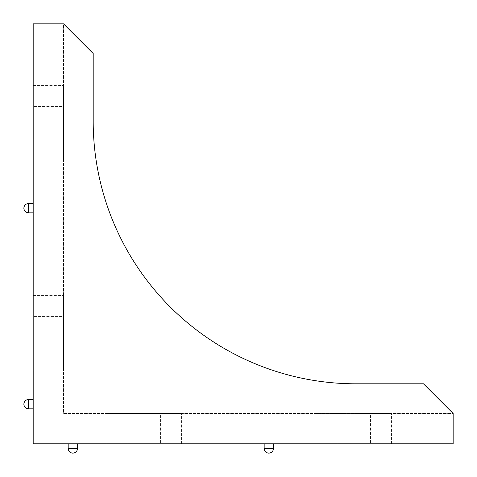 <?xml version="1.0" encoding="UTF-8"?>
<svg xmlns="http://www.w3.org/2000/svg" width="477" height="477" viewBox="0 0 477 477"><rect width="100%" height="100%" fill="white"/><g stroke="black" fill="none" stroke-linecap="round" stroke-linejoin="round"><path stroke-width="0.36" stroke-dasharray="2.38 1.79" d="M72.844 453.15C75.676 452.87 77.232 451.314 77.512 448.481L68.181 448.481L77.512 448.481C77.232 451.314 75.676 452.87 72.844 453.15C70.018 452.87 68.461 451.314 68.181 448.481L77.512 448.481C77.232 451.314 75.676 452.87 72.844 453.15C70.018 452.87 68.461 451.314 68.181 448.481L68.181 443.819L77.512 443.819L77.512 448.481L77.512 443.819L68.181 443.819L68.181 448.481C68.461 451.314 70.018 452.87 72.844 453.15M268.831 453.15C271.657 452.87 273.214 451.314 273.5 448.481L264.163 448.481L273.5 448.481C273.214 451.314 271.657 452.87 268.831 453.15C266.005 452.87 264.449 451.314 264.163 448.481L273.5 448.481C273.214 451.314 271.657 452.87 268.831 453.15C266.005 452.87 264.449 451.314 264.163 448.481L264.163 443.819L273.5 443.819L273.5 448.481L273.5 443.819L264.163 443.819L264.163 448.481C264.449 451.314 266.005 452.87 268.831 453.15M264.163 443.819L273.5 443.819L264.163 443.819L264.163 448.481M68.181 443.819L77.512 443.819L68.181 443.819L68.181 448.481M273.5 443.819L273.5 448.481M370.557 443.819L316.895 443.819L370.557 443.819L370.557 413.487L391.557 413.487L316.895 413.487L391.557 413.487L316.895 413.487L370.557 413.487L370.557 443.819M337.895 443.819L316.895 443.819L337.895 443.819L337.895 413.487L337.895 443.819M160.57 443.819L106.908 443.819L160.57 443.819L160.57 413.487L181.57 413.487L106.908 413.487L181.57 413.487L106.908 413.487L160.57 413.487L160.57 443.819M127.908 443.819L106.908 443.819L127.908 443.819L127.908 413.487L127.908 443.819M77.512 443.819L77.512 448.481M23.85 208.169C24.13 205.343 25.686 203.786 28.519 203.5L28.519 212.837C25.686 212.551 24.13 210.995 23.85 208.169C24.13 205.343 25.686 203.786 28.519 203.5L28.519 212.837C25.686 212.551 24.13 210.995 23.85 208.169C24.13 210.995 25.686 212.551 28.519 212.837L28.519 203.5C25.686 203.786 24.13 205.343 23.85 208.169M33.181 212.837L33.181 203.5L33.181 212.837L28.519 212.837L33.181 212.837L33.181 203.5L33.181 212.837L28.519 212.837M23.85 404.156C24.13 401.324 25.686 399.768 28.519 399.487L28.519 408.819C25.686 408.539 24.13 406.982 23.85 404.156C24.13 406.982 25.686 408.539 28.519 408.819C25.686 408.539 24.13 406.982 23.85 404.156C24.13 401.324 25.686 399.768 28.519 399.487L28.519 408.819L28.519 399.487L33.181 399.487L33.181 408.819L28.519 408.819L33.181 408.819L33.181 399.487L28.519 399.487C25.686 399.768 24.13 401.324 23.85 404.156M33.181 203.5L28.519 203.5M33.181 408.819L33.181 399.487L33.181 408.819L28.519 408.819M33.181 399.487L28.519 399.487M33.181 316.43L33.181 370.092L33.181 316.43L63.513 316.43L63.513 295.43L63.513 370.092L63.513 295.43L63.513 370.092L63.513 316.43L33.181 316.43M33.181 106.443L33.181 160.105L33.181 106.443L63.513 106.443L63.513 85.443L63.513 160.105L63.513 85.443L63.513 160.105L63.513 106.443L33.181 106.443M33.181 349.092L33.181 370.092L33.181 349.092L63.513 349.092L33.181 349.092M33.181 139.105L33.181 160.105L33.181 139.105L63.513 139.105L33.181 139.105M63.513 23.85L93.194 53.525L93.194 121.188A262.618 262.618 0 0 0 355.812 383.806L423.475 383.806L453.15 413.487L63.513 413.487L63.513 23.85L93.194 53.525L93.194 121.188L93.194 53.525L63.513 23.85L63.513 413.487L453.15 413.487L423.475 383.806L453.15 413.487L453.15 443.819L33.181 443.819L33.181 23.85L63.513 23.85M355.812 383.806L423.475 383.806L355.812 383.806A262.618 262.618 0 0 1 93.194 121.188M391.557 443.819L391.557 413.487L391.557 443.819M316.895 443.819L316.895 413.487L316.895 443.819M181.57 443.819L181.57 413.487L181.57 443.819M106.908 443.819L106.908 413.487L106.908 443.819M33.181 295.43L63.513 295.43L33.181 295.43M33.181 370.092L63.513 370.092L33.181 370.092M33.181 85.443L63.513 85.443L33.181 85.443M33.181 160.105L63.513 160.105L33.181 160.105"/><path stroke-width="0.72" d="M72.844 453.15C75.676 452.87 77.232 451.314 77.512 448.481L68.181 448.481C68.461 451.314 70.018 452.87 72.844 453.15M68.181 443.819L68.181 448.481M77.512 443.819L77.512 448.481M268.831 453.15C271.657 452.87 273.214 451.314 273.5 448.481L264.163 448.481C264.449 451.314 266.005 452.87 268.831 453.15M264.163 443.819L264.163 448.481M273.5 443.819L273.5 448.481M23.85 208.169C24.13 210.995 25.686 212.551 28.519 212.837L28.519 203.5C25.686 203.786 24.13 205.343 23.85 208.169M33.181 212.837L28.519 212.837M33.181 203.5L28.519 203.5M23.85 404.156C24.13 406.982 25.686 408.539 28.519 408.819L28.519 399.487C25.686 399.768 24.13 401.324 23.85 404.156M33.181 408.819L28.519 408.819M33.181 399.487L28.519 399.487M93.194 121.188A262.618 262.618 0 0 0 355.812 383.806A262.618 262.618 0 0 1 93.194 121.188L93.194 53.525L63.513 23.85L33.181 23.85L33.181 443.819L453.15 443.819L453.15 413.487L423.475 383.806L355.812 383.806"/></g></svg>
